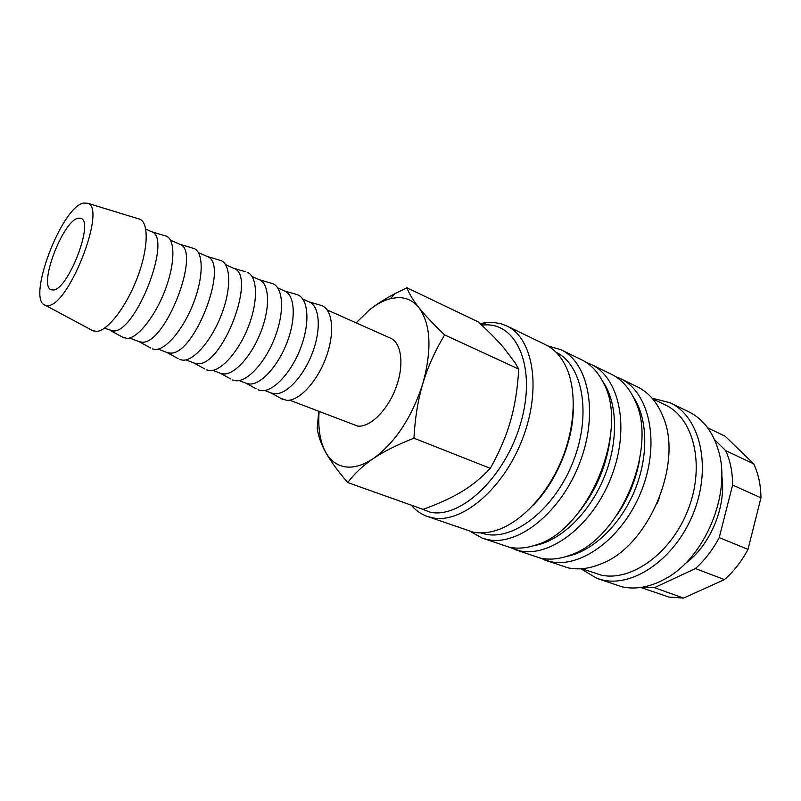 <?xml version="1.0" encoding="UTF-8"?>
<svg xmlns="http://www.w3.org/2000/svg" width="801" height="801" viewBox="0 0 801 801"><rect width="100%" height="100%" fill="white"/><g stroke="black" fill="none" stroke-linecap="round" stroke-linejoin="round"><path stroke-width="1.2" d="M470.387 531.504L482.212 538.102L487.609 539.584C518.067 546.412 560.83 512.69 579.694 462.978C598.868 413.366 588.705 362.412 560.76 349.636L547.754 345.892M480.63 532.895L485.556 534.197C514.663 540.555 555.363 508.265 573.456 460.835C591.819 413.496 582.477 364.695 555.954 352.19M482.212 538.102L509.426 547.243C517.706 548.925 526.547 548.164 535.959 544.98C587.934 530.602 629.866 429.997 603.483 382.968C598.067 371.974 590.737 364.225 581.496 359.709L560.76 349.636M578.372 512.82C596.495 490.212 607.198 464.52 610.492 435.734M533.867 545.661C559.749 541.486 588.795 514.232 603.804 478.177C618.843 442.142 617.751 402.332 602.492 381.006M509.096 547.173L519.489 550.788C550.367 557.826 593.1 525.076 611.533 476.345C630.267 427.724 619.443 377.371 591.078 364.365L586.132 362.342M514.012 549.266L540.485 558.157C550.057 560.139 560.249 559.018 571.093 554.803C620.385 538.202 658.102 447.699 635.183 401.011C629.546 388.165 621.506 379.173 611.053 374.067L591.078 364.365M617.08 514.913C628.084 498.703 635.463 480.98 639.228 461.756M566.557 556.415C592.169 551.719 620.134 525.486 634.512 490.983C648.9 456.48 647.839 418.152 633.14 396.655M539.894 558.037L550.187 561.571C581.436 568.8 624.099 536.97 642.112 489.191C660.435 441.511 649.01 391.749 620.274 378.543L615.518 376.57M544.63 560.019L568.059 567.849C578.873 570.112 590.357 568.59 602.532 563.263C649.03 544.95 683.053 463.298 663.328 417.381C657.591 402.703 648.91 392.51 637.276 386.803L620.274 378.543M657.241 503.148L659.153 498.562M581.856 568.72L600.88 575.038C631.368 582.117 671.959 552.9 688.48 508.665C705.291 464.53 693.486 417.902 665.411 405.016L652.645 398.858M580.875 568.78L596.985 578.402L602.642 580.004C634.442 587.533 676.915 557.256 694.227 511.088C711.859 465.021 699.483 416.31 670.187 402.783L652.004 398.117M596.985 578.402L622.137 586.853C635.774 589.756 650.072 587.133 665.01 578.973C704.81 558.197 731.734 493.586 718.477 450.693C712.93 431.839 703.018 418.873 688.74 411.794L670.187 402.783M684.775 563.964C710.247 545.861 726.807 506.132 721.731 475.293M707.653 427.794L725.185 436.235L753.721 463.839L725.706 450.643L714.532 439.649M640.76 587.463L668.985 597.085L683.513 598.087L654.447 587.674L695.408 568.55L724.434 579.614L683.513 598.087M642.332 587.213L654.447 587.674M318.728 411.484L317.236 428.255C318.177 435.814 320.981 443.804 325.657 452.225L326.087 452.996C330.673 461.176 337.882 471.028 347.714 482.552C354.593 473.441 363.153 465.431 373.396 458.512C383.539 451.594 397.046 444.825 413.927 438.197C415.078 417.711 418.062 399.449 422.888 383.429C432.099 349.366 430.788 324.105 418.933 307.644C413.086 300.515 405.757 297.181 396.936 297.642L390.407 298.683C383.539 300.495 376.59 304.19 369.551 309.797L356.125 322.853M319.118 411.634C317.887 428.215 320.07 441.751 325.657 452.225L326.087 453.006C330.743 460.905 337.151 465.521 345.301 466.843C353.822 468.054 363.183 465.271 373.396 458.512C395.293 442.633 411.794 417.611 422.888 383.429C427.654 367.369 434.903 351.188 444.645 334.908C433.201 323.964 424.63 314.873 418.933 307.644C413.136 300.355 409.151 293.737 406.958 287.799L395.253 293.496C385.211 298.703 376.64 304.13 369.551 309.797M461.797 491.594L461.797 491.594C451.424 497.892 438.517 503.819 423.068 509.356L347.714 482.552M406.958 287.799L478.117 321.832C488.75 331.594 497.211 340.125 503.509 347.424L515.103 362.853L518.728 369.101C517.636 388.405 514.903 405.676 510.507 420.915C506.202 436.185 499.464 451.984 490.302 468.325C481.761 477.536 472.34 485.246 462.017 491.454L462.017 491.454M91.664 330.112L96.18 331.464C107.024 331.484 125.667 307.874 136.861 278.908C148.175 249.972 149.176 223.179 139.915 219.254L138.102 218.693M47.67 305.521C68.265 307.093 106.913 208.33 87.8 203.294L83.594 203.033C61.457 206.748 26.143 300.465 45.317 305.231L47.67 305.521M104.46 328.22L113.041 330.943C135.739 333.476 172.846 237.366 151.519 231.679L145.762 229.116M122.463 337.071L126.938 338.433C137.371 338.563 154.733 317.136 164.846 290.793C175.049 264.46 175.469 239.92 166.478 236.205L164.726 235.674M150.678 347.994L139.004 341.647L141.877 342.157C165.437 345.101 201.862 250.202 179.634 244.205L170.473 240.13M152.35 348.906L155.374 349.466C166.177 349.787 183.699 328.77 193.612 302.748C203.634 276.756 203.554 252.385 194.172 248.57L192.35 248.02M178.122 358.618L166.878 352.48L169.912 353.051C194.243 356.385 230.007 262.808 207.008 256.41L206.928 256.37M179.855 359.559L183.039 360.2C194.172 360.69 211.854 340.075 221.577 314.372C231.419 288.7 230.868 264.49 221.096 260.595L219.204 260.035M204.816 368.951L194.002 363.013L197.176 363.654C222.237 367.349 257.351 275.063 233.642 268.275L245.336 271.719M206.598 369.922L209.952 370.633C221.396 371.294 239.209 351.058 248.751 325.667C258.413 300.305 257.411 276.265 247.289 272.3M230.798 379.003L220.385 373.266L223.709 373.977C234.863 374.658 252.015 355.444 261.136 331.234C270.378 307.043 269.356 283.914 259.554 279.819L259.344 279.729M232.63 380.014L236.135 380.795C247.879 381.616 265.822 361.742 275.184 336.65C284.665 311.589 283.244 287.719 272.781 283.684L270.768 283.093M256.09 388.785L246.077 383.248L249.532 384.019C260.956 384.85 278.187 366.027 287.159 342.137C296.24 318.267 294.858 295.279 284.786 291.063L277.777 287.939M257.972 389.837L261.637 390.678C273.662 391.659 291.704 372.135 300.896 347.344C310.207 322.573 308.375 298.863 297.602 294.768L295.529 294.167M271.038 392.941L274.683 393.802C286.347 394.773 303.659 376.33 312.47 352.74C321.411 329.181 319.689 306.352 309.356 302.007L302.818 299.093M280.73 398.327L286.468 400.31C298.753 401.431 316.896 382.247 325.917 357.737C335.068 333.266 332.836 309.717 321.762 305.571L319.639 304.951M327.209 309.967L390.528 338.172C401.631 342.878 404.395 365.186 395.954 387.714C387.644 410.272 370.132 427.504 357.737 426.102L289.622 400.17M78.268 218.222L80.941 218.393C94.468 221.617 67.765 290.483 53.116 289.972L51.214 289.732C37.957 286.137 62.969 220.285 78.268 218.222M411.233 505.151C415.719 510.427 421.056 514.182 427.243 516.405L432.51 517.816C461.546 524.034 503.328 489.251 522.492 438.948C541.947 388.735 533.216 337.922 506.653 325.877L500.855 323.674L493.446 322.402L486.337 322.523L480.029 323.604M418.783 507.834L430.307 512.229C461.006 518.928 505.872 476.425 520.97 422.197C536.51 368.039 517.316 323.193 485.116 324.896L481.661 325.116M427.243 516.405L473.141 532.154C479.839 533.456 486.978 533.045 494.577 530.903C519.509 523.884 546.632 495.979 561.421 460.515C576.199 425.051 576.91 386.142 564.355 363.484C559.418 354.653 553.07 348.355 545.321 344.6L506.653 325.877M533.146 505.271C556.435 481.701 572.965 442.062 573.296 408.931M518.728 369.101L444.645 334.908M490.302 468.325L413.927 438.197M748.014 549.376L719.218 537.601L732.605 485.056L760.95 497.801L748.014 549.376C741.676 561.291 733.826 571.373 724.434 579.614M760.95 497.801C760.81 485.136 758.397 473.812 753.721 463.839M695.408 568.55C704.85 560.089 712.79 549.766 719.218 537.601M732.605 485.056C732.585 472.19 730.282 460.725 725.706 450.643M87.8 203.294L139.915 219.254M151.519 231.679L166.478 236.205M179.614 244.205L194.172 248.57M207.008 256.41L198.418 252.585M206.938 256.37L221.096 260.595M233.642 268.275L225.602 264.69M259.554 279.819L252.045 276.475M259.364 279.739L272.781 283.684M284.545 290.953L297.602 294.768M309.056 301.877L321.762 305.571M481.992 325.086L486.337 322.523M271.088 392.971L282.653 399.399M271.399 393.091L264.73 390.498M246.328 383.349L239.169 380.565M220.575 373.336L212.916 370.362M194.132 363.063L185.932 359.879M166.958 352.5L158.197 349.096M139.024 341.647L129.672 338.012M110.338 330.503L124.075 337.942M45.317 305.231L93.337 331.013M390.407 298.683L395.253 293.496"/></g></svg>
